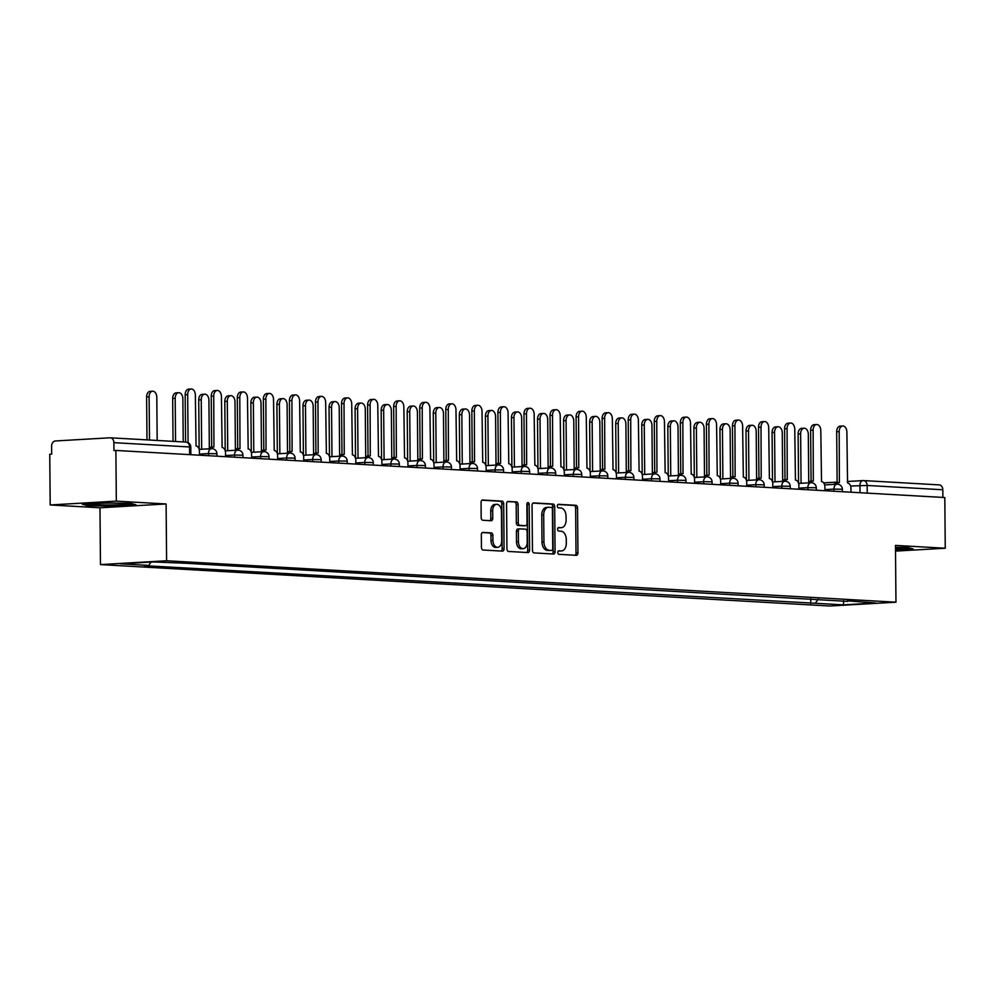 <?xml version="1.0" encoding="UTF-8"?>
<svg xmlns="http://www.w3.org/2000/svg" width="995" height="995" viewBox="0 0 995 995"><rect width="100%" height="100%" fill="white"/><g stroke="black" fill="none" stroke-linecap="round" stroke-linejoin="round"><path stroke-width="1.49" d="M557.747 552.511A1.754 1.144 86.7 0 0 558.904 554.327L576.329 555.309A2.5 1.642 86.7 0 0 576.453 555.309A2.5 1.642 86.7 0 0 577.946 552.909L577.56 507.898A2.5 1.642 86.7 0 0 575.894 505.311L558.469 504.316A1.754 1.144 86.7 0 0 558.506 507.823L560.757 507.947A8.01 5.236 86.7 0 1 566.068 516.243L566.105 519.999A8.01 5.236 86.7 0 1 561.317 527.698A8.01 5.236 86.7 0 1 560.931 527.698L558.668 527.574A1.754 1.144 86.7 0 0 558.705 531.069L560.956 531.193A8.01 5.236 86.7 0 1 566.279 539.501L566.304 543.245A8.01 5.236 86.7 0 1 561.528 550.944A8.01 5.236 86.7 0 1 561.13 550.944L558.879 550.82A1.754 1.144 86.7 0 0 557.747 552.511M482.961 532.387A2.5 1.642 86.7 0 0 482.836 532.387A2.5 1.642 86.7 0 0 481.331 534.8L481.443 547.424A2.5 1.642 86.7 0 0 483.11 550.011L502.463 551.118A2.5 1.642 86.7 0 0 502.587 551.118A2.5 1.642 86.7 0 0 504.079 548.705L503.681 503.706A2.5 1.642 86.7 0 0 502.027 501.119L482.674 500.012A2.5 1.642 86.7 0 0 482.55 500.012A2.5 1.642 86.7 0 0 481.058 502.425L481.182 517.674A2.5 1.642 86.7 0 0 482.849 520.261L491.132 520.733A2.5 1.642 86.7 0 0 491.256 520.733A2.5 1.642 86.7 0 0 492.749 518.333L492.687 510.771A6.704 4.378 86.7 0 1 496.679 504.328A6.704 4.378 86.7 0 1 501.455 511.268L501.716 540.894A6.704 4.378 86.7 0 1 497.711 547.325A6.704 4.378 86.7 0 1 492.935 540.397L492.898 535.459A2.5 1.642 86.7 0 0 491.231 532.86L482.712 532.4M166.6 560.757L166.103 503.967L116.328 501.132L115.88 450.449L944.802 497.537L945.25 548.233L895.463 545.397L895.96 602.199L166.6 560.757L100.47 564.588L829.83 606.017L895.96 602.199M532.449 550.322A2.5 1.642 86.7 0 0 534.104 552.909L553.456 554.016A2.5 1.642 86.7 0 0 553.581 554.016A2.5 1.642 86.7 0 0 555.073 551.603L554.675 506.604A2.5 1.642 86.7 0 0 553.021 504.017L533.668 502.91A2.5 1.642 86.7 0 0 533.544 502.91A2.5 1.642 86.7 0 0 532.051 505.323L532.449 550.322M527.959 552.561L508.607 551.466A2.5 1.642 86.7 0 1 506.94 548.867L506.554 503.868A2.5 1.642 86.7 0 1 508.047 501.468A2.5 1.642 86.7 0 1 508.171 501.468L516.455 501.928A2.5 1.642 86.7 0 1 518.109 504.527L518.271 522.773A2.5 1.642 86.7 0 0 519.937 525.372L525.422 525.683A2.5 1.642 86.7 0 0 525.547 525.683A2.5 1.642 86.7 0 0 527.039 523.27L526.877 504.278A1.754 1.144 86.7 0 1 529.178 504.403L529.576 550.16A2.5 1.642 86.7 0 1 528.084 552.561A2.5 1.642 86.7 0 1 527.959 552.561M116.328 501.132L50.198 504.962L49.75 454.28L51.678 454.168L51.603 446.27A5.099 3.856 -86.7 0 1 55.422 440.959L109.985 437.8A5.099 3.856 -86.7 0 1 110.321 437.8L185.99 442.091A5.099 3.856 93.3 0 1 189.56 446.966L113.878 442.663A5.099 3.856 -86.7 0 0 110.321 437.8M50.198 504.962L99.973 507.786L100.47 564.588M115.88 450.449L113.952 450.561L113.878 442.663M938.907 484.888A5.099 3.856 93.3 0 1 939.243 484.888A5.099 3.856 93.3 0 1 942.812 489.764L867.13 485.46L850.588 486.033M942.874 497.438L942.812 489.764M895.512 551.106L945.25 548.233M847.255 600.843L875.749 602.982L843.362 604.861L815.303 603.269L818.213 599.189M151.153 562.038L148.752 565.396L144.213 565.658L815.303 603.269M148.752 565.396L120.681 563.804L153.068 561.926L185.667 563.257L847.69 601.39M895.512 549.986L913.149 548.966L907.776 547.424L895.488 547.287A16.579 0.945 179.5 0 1 902.788 547.922A16.579 0.945 179.5 0 1 901.955 548.332A16.579 0.945 179.5 0 1 895.5 548.867M166.103 503.967L99.973 507.786M82.286 504.229L87.672 505.758L114.524 506.057L136.016 504.813L130.631 503.271L103.766 502.985L82.286 504.229M810.726 598.766L810.763 603.53M843.362 604.861L843.723 600.644M87.659 505.025L87.672 505.758M558.319 551.006L559.202 551.056A8.01 5.236 86.7 0 0 559.6 551.056A8.01 5.236 86.7 0 0 559.986 551.019M559.787 527.76A8.01 5.236 86.7 0 1 559.389 527.81A8.01 5.236 86.7 0 1 559.003 527.81L558.12 527.76M575.073 555.235A2.5 1.642 86.7 0 0 576.018 553.021L575.632 508.01A2.5 1.642 86.7 0 0 573.966 505.423L557.909 504.515M552.2 553.941A2.5 1.642 86.7 0 0 553.145 551.715L552.747 506.716A2.5 1.642 86.7 0 0 551.093 504.117L532.997 503.097M551.616 550.409A1.754 1.144 86.7 0 0 552.747 548.718L552.412 509.229A1.754 1.144 86.7 0 0 551.242 507.413L548.867 507.276A8.01 5.236 86.7 0 0 548.469 507.276A8.01 5.236 86.7 0 0 543.693 514.975L543.929 541.976A8.01 5.236 86.7 0 0 549.24 550.272L551.616 550.409L549.688 550.521A1.754 1.144 86.7 0 0 549.862 550.509M546.939 507.388A8.01 5.236 86.7 0 0 546.541 507.388A8.01 5.236 86.7 0 0 541.765 515.087L543.693 514.975M549.688 550.521L547.312 550.384A8.01 5.236 86.7 0 1 542.001 542.088L541.765 515.087M507.5 501.642L516.455 501.928M523.743 525.783A2.5 1.642 86.7 0 1 523.619 525.795A2.5 1.642 86.7 0 1 523.494 525.795L518.009 525.484A2.5 1.642 86.7 0 1 516.343 522.885L516.181 504.639A2.5 1.642 86.7 0 0 514.527 502.04M526.703 552.486A2.5 1.642 86.7 0 0 527.649 550.272L527.25 504.515A1.754 1.144 86.7 0 0 527.014 503.458M518.432 541.715A6.704 4.378 86.7 0 0 523.208 548.655A6.704 4.378 86.7 0 0 527.213 542.213L527.114 531.778A2.5 1.642 86.7 0 0 525.459 529.178L519.962 528.867A2.5 1.642 86.7 0 0 519.838 528.867A2.5 1.642 86.7 0 0 518.345 531.28L518.432 541.715L516.504 541.827A6.704 4.378 86.7 0 0 521.28 548.767L523.208 548.655M519.713 528.88L518.034 528.979A2.5 1.642 86.7 0 0 517.91 528.979A2.5 1.642 86.7 0 0 516.417 531.392L518.345 531.28M516.504 541.827L516.417 531.392M497.711 547.325L495.784 547.437A6.704 4.378 86.7 0 1 491.008 540.496L490.97 535.559A2.5 1.642 86.7 0 0 489.304 532.972L482.276 532.574M496.679 504.328L494.751 504.44A6.704 4.378 86.7 0 0 490.759 510.883L492.687 510.771M489.876 520.659A2.5 1.642 86.7 0 0 490.821 518.445L490.759 510.883M501.206 551.043A2.5 1.642 86.7 0 0 502.152 548.817L501.754 503.818A2.5 1.642 86.7 0 0 500.099 501.231L482.003 500.199M808.736 482.227L808.313 434.293A5.87 3.831 86.7 0 0 804.134 428.223A5.87 3.831 86.7 0 0 800.627 433.857L801.062 483.296M798.562 483.346L798.127 434.007A5.87 3.831 -93.3 0 1 801.634 428.372L804.134 428.223M850.986 492.214L850.961 488.309A5.099 3.333 86.7 0 0 847.566 483.023L846.882 432.066A5.87 3.831 86.7 0 0 842.69 425.984A5.87 3.831 86.7 0 0 839.195 431.631L839.382 482.55A5.099 3.333 86.7 0 0 839.133 482.55A5.099 3.333 86.7 0 0 836.857 484.204M834.345 484.354A5.099 3.333 -93.3 0 1 836.633 482.699A5.099 3.333 -93.3 0 1 836.882 482.699L838.885 482.587M837.131 482.674L836.683 431.78A5.87 3.831 -93.3 0 1 840.19 426.134L842.69 425.984M782.679 480.747L782.257 432.813A5.87 3.831 86.7 0 0 778.078 426.743A5.87 3.831 86.7 0 0 774.57 432.377L775.005 481.816M772.493 481.866L772.07 432.526A5.87 3.831 -93.3 0 1 775.565 426.892L778.078 426.743M756.61 479.267L756.2 431.332A5.87 3.831 86.7 0 0 752.009 425.263A5.87 3.831 86.7 0 0 748.514 430.897L748.936 480.336M746.437 480.386L746.001 431.046A5.87 3.831 -93.3 0 1 749.509 425.4L752.009 425.263M911.507 548.494L895.5 549.414M110.818 503.06A16.579 0.945 179.5 0 0 93.48 503.843A16.579 0.945 179.5 0 0 92.647 504.067A16.579 0.945 179.5 0 0 105.594 504.962A16.579 0.945 179.5 0 0 124.81 504.179A16.579 0.945 179.5 0 0 125.644 503.769A16.579 0.945 179.5 0 0 118.019 503.134M134.362 504.341L114.363 505.497L88.331 505.211L84.438 504.104M824.93 490.734L824.892 486.816A5.099 3.333 86.7 0 0 821.509 481.543L820.813 430.586A5.87 3.831 86.7 0 0 816.634 424.504A5.87 3.831 86.7 0 0 813.126 430.151L813.325 481.07A5.099 3.333 86.7 0 0 813.077 481.07A5.099 3.333 86.7 0 0 810.788 482.724M808.288 482.873A5.099 3.333 -93.3 0 1 810.564 481.219A5.099 3.333 -93.3 0 1 810.813 481.219L812.828 481.107M811.074 481.194L810.626 430.3A5.87 3.831 -93.3 0 1 814.134 424.654L816.634 424.504M798.873 489.254L798.836 485.336A5.099 3.333 86.7 0 0 795.453 480.063L794.756 429.106A5.87 3.831 86.7 0 0 790.577 423.024A5.87 3.831 86.7 0 0 787.07 428.671L787.269 479.59A5.099 3.333 86.7 0 0 787.008 479.59A5.099 3.333 86.7 0 0 784.732 481.244M782.219 481.393A5.099 3.333 -93.3 0 1 784.508 479.739A5.099 3.333 -93.3 0 1 784.756 479.739L786.771 479.627M785.005 479.714L784.57 428.808A5.87 3.831 -93.3 0 1 788.065 423.173L790.577 423.024M730.554 477.787L730.131 429.852A5.87 3.831 86.7 0 0 725.952 423.783A5.87 3.831 86.7 0 0 722.445 429.417L722.88 478.856M720.38 478.906L719.945 429.566A5.87 3.831 -93.3 0 1 723.452 423.92L725.952 423.783M704.497 476.306L704.074 428.372A5.87 3.831 86.7 0 0 699.895 422.303A5.87 3.831 86.7 0 0 696.388 427.937L696.823 477.364M694.311 477.426L693.888 428.086A5.87 3.831 -93.3 0 1 697.383 422.44L699.895 422.303M678.428 474.826L678.018 426.892A5.87 3.831 86.7 0 0 673.826 420.823A5.87 3.831 86.7 0 0 670.332 426.457L670.754 475.884M668.254 475.946L667.819 426.606A5.87 3.831 -93.3 0 1 671.326 420.96L673.826 420.823M772.804 487.774L772.779 483.856A5.099 3.333 86.7 0 0 769.384 478.583L768.7 427.626A5.87 3.831 86.7 0 0 764.508 421.544A5.87 3.831 86.7 0 0 761.013 427.191L761.2 478.11A5.099 3.333 86.7 0 0 760.951 478.11A5.099 3.333 86.7 0 0 758.675 479.764M756.163 479.913A5.099 3.333 -93.3 0 1 758.451 478.259A5.099 3.333 -93.3 0 1 758.7 478.259L760.702 478.147M758.949 478.234L758.501 427.328A5.87 3.831 -93.3 0 1 762.008 421.693L764.508 421.544M746.747 486.294L746.71 482.376A5.099 3.333 86.7 0 0 743.327 477.103L742.631 426.146A5.87 3.831 86.7 0 0 738.452 420.064A5.87 3.831 86.7 0 0 734.944 425.711L735.143 476.63A5.099 3.333 86.7 0 0 734.895 476.63A5.099 3.333 86.7 0 0 732.606 478.284M730.106 478.433A5.099 3.333 -93.3 0 1 732.382 476.779A5.099 3.333 -93.3 0 1 732.631 476.779L734.646 476.655M732.892 476.754L732.444 425.848A5.87 3.831 -93.3 0 1 735.952 420.213L738.452 420.064M720.691 484.814L720.654 480.896A5.099 3.333 86.7 0 0 717.271 475.622L716.574 424.666A5.87 3.831 86.7 0 0 712.395 418.584A5.87 3.831 86.7 0 0 708.888 424.231L709.087 475.15A5.099 3.333 86.7 0 0 708.838 475.15A5.099 3.333 86.7 0 0 706.549 476.804M704.037 476.953A5.099 3.333 -93.3 0 1 706.326 475.299A5.099 3.333 -93.3 0 1 706.574 475.299L708.589 475.175M706.823 475.262L706.388 424.367A5.87 3.831 -93.3 0 1 709.883 418.733L712.395 418.584M652.372 473.346L651.949 425.412A5.87 3.831 86.7 0 0 647.77 419.343A5.87 3.831 86.7 0 0 644.262 424.977L644.698 474.404M642.198 474.466L641.763 425.126A5.87 3.831 -93.3 0 1 645.27 419.48L647.77 419.343M694.622 483.334L694.597 479.416A5.099 3.333 86.7 0 0 691.202 474.13L690.518 423.186A5.87 3.831 86.7 0 0 686.326 417.104A5.87 3.831 86.7 0 0 682.831 422.751L683.018 473.67A5.099 3.333 86.7 0 0 682.769 473.67A5.099 3.333 86.7 0 0 680.493 475.324M677.981 475.473A5.099 3.333 -93.3 0 1 680.269 473.819A5.099 3.333 -93.3 0 1 680.518 473.819L682.52 473.695M680.767 473.782L680.319 422.887A5.87 3.831 -93.3 0 1 683.826 417.253L686.326 417.104M626.315 471.854L625.892 423.932A5.87 3.831 86.7 0 0 621.713 417.863A5.87 3.831 86.7 0 0 618.206 423.497L618.641 472.923M616.129 472.986L615.706 423.646A5.87 3.831 -93.3 0 1 619.201 417.999L621.713 417.863M668.565 481.854L668.528 477.936A5.099 3.333 86.7 0 0 665.145 472.65L664.449 421.706A5.87 3.831 86.7 0 0 660.27 415.624A5.87 3.831 86.7 0 0 656.762 421.271L656.961 472.19A5.099 3.333 86.7 0 0 656.712 472.19A5.099 3.333 86.7 0 0 654.424 473.844M651.924 473.993A5.099 3.333 -93.3 0 1 654.2 472.339A5.099 3.333 -93.3 0 1 654.449 472.339L656.464 472.215M654.71 472.302L654.262 421.407A5.87 3.831 -93.3 0 1 657.77 415.773L660.27 415.624M600.246 470.374L599.836 422.452A5.87 3.831 86.7 0 0 595.644 416.383A5.87 3.831 86.7 0 0 592.149 422.017L592.585 471.443M590.072 471.506L589.637 422.166A5.87 3.831 -93.3 0 1 593.144 416.519L595.644 416.383M642.509 480.374L642.471 476.456A5.099 3.333 86.7 0 0 639.088 471.17L638.392 420.226A5.87 3.831 86.7 0 0 634.213 414.144A5.87 3.831 86.7 0 0 630.706 419.79L630.905 470.71A5.099 3.333 86.7 0 0 630.656 470.71A5.099 3.333 86.7 0 0 628.367 472.364M625.867 472.513A5.099 3.333 -93.3 0 1 628.144 470.859A5.099 3.333 -93.3 0 1 628.392 470.859L630.407 470.734M628.641 470.822L628.206 419.927A5.87 3.831 -93.3 0 1 631.701 414.293L634.213 414.144M574.19 468.894L573.767 420.972A5.87 3.831 86.7 0 0 569.588 414.903A5.87 3.831 86.7 0 0 566.08 420.537L566.516 469.963M564.016 470.026L563.58 420.686A5.87 3.831 -93.3 0 1 567.088 415.039L569.588 414.903M616.44 478.894L616.415 474.976A5.099 3.333 86.7 0 0 613.019 469.69L612.335 418.746A5.87 3.831 86.7 0 0 608.144 412.664A5.87 3.831 86.7 0 0 604.649 418.31L604.836 469.23A5.099 3.333 86.7 0 0 604.587 469.23A5.099 3.333 86.7 0 0 602.311 470.884M599.798 471.033A5.099 3.333 -93.3 0 1 602.087 469.379A5.099 3.333 -93.3 0 1 602.336 469.379L604.338 469.254M602.584 469.341L602.137 418.447A5.87 3.831 -93.3 0 1 605.644 412.813L608.144 412.664M548.133 467.414L547.71 419.492A5.87 3.831 86.7 0 0 543.531 413.422A5.87 3.831 86.7 0 0 540.024 419.057L540.459 468.483M537.947 468.546L537.524 419.206A5.87 3.831 -93.3 0 1 541.019 413.559L543.531 413.422M590.383 477.413L590.346 473.496A5.099 3.333 86.7 0 0 586.963 468.21L586.266 417.266A5.87 3.831 86.7 0 0 582.087 411.184A5.87 3.831 86.7 0 0 578.58 416.83L578.779 467.749A5.099 3.333 86.7 0 0 578.53 467.749A5.099 3.333 86.7 0 0 576.242 469.404M573.742 469.553A5.099 3.333 -93.3 0 1 576.018 467.899A5.099 3.333 -93.3 0 1 576.279 467.899L578.282 467.774M576.528 467.861L576.08 416.967A5.87 3.831 -93.3 0 1 579.587 411.333L582.087 411.184M522.064 465.934L521.654 418.012A5.87 3.831 86.7 0 0 517.475 411.93A5.87 3.831 86.7 0 0 513.967 417.577L514.403 467.003M511.89 467.065L511.455 417.726A5.87 3.831 -93.3 0 1 514.962 412.079L517.475 411.93M564.327 475.933L564.289 472.016A5.099 3.333 86.7 0 0 560.906 466.73L560.21 415.786A5.87 3.831 86.7 0 0 556.031 409.704A5.87 3.831 86.7 0 0 552.524 415.338L552.722 466.269A5.099 3.333 86.7 0 0 552.474 466.269A5.099 3.333 86.7 0 0 550.185 467.924M547.685 468.073A5.099 3.333 -93.3 0 1 549.961 466.419A5.099 3.333 -93.3 0 1 550.21 466.419L552.225 466.294M550.459 466.381L550.024 415.487A5.87 3.831 -93.3 0 1 553.519 409.853L556.031 409.704M496.007 464.454L495.585 416.532A5.87 3.831 86.7 0 0 491.406 410.45A5.87 3.831 86.7 0 0 487.911 416.097L488.334 465.523M485.834 465.585L485.398 416.246A5.87 3.831 -93.3 0 1 488.906 410.599L491.406 410.45M538.258 474.441L538.233 470.535A5.099 3.333 86.7 0 0 534.85 465.25L534.153 414.306A5.87 3.831 86.7 0 0 529.962 408.224A5.87 3.831 86.7 0 0 526.467 413.858L526.654 464.789A5.099 3.333 86.7 0 0 526.405 464.789A5.099 3.333 86.7 0 0 524.129 466.444M521.616 466.593A5.099 3.333 -93.3 0 1 523.905 464.939A5.099 3.333 -93.3 0 1 524.154 464.939L526.156 464.814M524.402 464.901L523.955 414.007A5.87 3.831 -93.3 0 1 527.462 408.373L529.962 408.224M469.951 462.974L469.528 415.052A5.87 3.831 86.7 0 0 465.349 408.97A5.87 3.831 86.7 0 0 461.842 414.616L462.277 464.043M459.765 464.105L459.342 414.766A5.87 3.831 -93.3 0 1 462.837 409.119L465.349 408.97M512.201 472.961L512.164 469.055A5.099 3.333 86.7 0 0 508.781 463.769L508.084 412.813A5.87 3.831 86.7 0 0 503.905 406.744A5.87 3.831 86.7 0 0 500.398 412.378L500.597 463.309A5.099 3.333 86.7 0 0 500.348 463.309A5.099 3.333 86.7 0 0 498.06 464.963M495.56 465.113A5.099 3.333 -93.3 0 1 497.836 463.446A5.099 3.333 -93.3 0 1 498.097 463.446L500.099 463.334M498.346 463.421L497.898 412.527A5.87 3.831 -93.3 0 1 501.405 406.893L503.905 406.744M443.882 461.493L443.471 413.572A5.87 3.831 86.7 0 0 439.292 407.49A5.87 3.831 86.7 0 0 435.785 413.136L436.22 462.563M433.708 462.625L433.273 413.273A5.87 3.831 -93.3 0 1 436.78 407.639L439.292 407.49M486.145 471.481L486.107 467.575A5.099 3.333 86.7 0 0 482.724 462.289L482.028 411.333A5.87 3.831 86.7 0 0 477.849 405.263A5.87 3.831 86.7 0 0 474.341 410.898L474.54 461.829A5.099 3.333 86.7 0 0 474.292 461.829A5.099 3.333 86.7 0 0 472.003 463.483M469.503 463.633A5.099 3.333 -93.3 0 1 471.779 461.966A5.099 3.333 -93.3 0 1 472.028 461.966L474.043 461.854M472.277 461.941L471.841 411.047A5.87 3.831 -93.3 0 1 475.336 405.413L477.849 405.263M417.825 460.013L417.402 412.092A5.87 3.831 86.7 0 0 413.224 406.01A5.87 3.831 86.7 0 0 409.729 411.656L410.151 461.083M407.651 461.145L407.216 411.793A5.87 3.831 -93.3 0 1 410.724 406.159L413.224 406.01M460.076 470.001L460.051 466.095A5.099 3.333 86.7 0 0 456.668 460.809L455.971 409.853A5.87 3.831 86.7 0 0 451.78 403.783A5.87 3.831 86.7 0 0 448.285 409.418L448.471 460.349A5.099 3.333 86.7 0 0 448.223 460.349A5.099 3.333 86.7 0 0 445.947 462.003M443.434 462.153A5.099 3.333 -93.3 0 1 445.723 460.486A5.099 3.333 -93.3 0 1 445.971 460.486L447.974 460.374M446.22 460.461L445.772 409.567A5.87 3.831 -93.3 0 1 449.28 403.933L451.78 403.783M391.769 458.533L391.346 410.612A5.87 3.831 86.7 0 0 387.167 404.53A5.87 3.831 86.7 0 0 383.66 410.176L384.095 459.603M381.582 459.665L381.16 410.313A5.87 3.831 -93.3 0 1 384.655 404.679L387.167 404.53M434.019 468.521L433.982 464.615A5.099 3.333 86.7 0 0 430.599 459.329L429.902 408.373A5.87 3.831 86.7 0 0 425.723 402.303A5.87 3.831 86.7 0 0 422.216 407.938L422.415 458.869A5.099 3.333 86.7 0 0 422.166 458.869A5.099 3.333 86.7 0 0 419.878 460.523M417.378 460.66A5.099 3.333 -93.3 0 1 419.654 459.006A5.099 3.333 -93.3 0 1 419.915 459.006L421.917 458.894M420.164 458.981L419.716 408.087A5.87 3.831 -93.3 0 1 423.223 402.453L425.723 402.303M365.7 457.053L365.289 409.132A5.87 3.831 86.7 0 0 361.11 403.05A5.87 3.831 86.7 0 0 357.603 408.696L358.038 458.123M355.526 458.185L355.091 408.833A5.87 3.831 -93.3 0 1 358.598 403.199L361.11 403.05M407.962 467.041L407.925 463.135A5.099 3.333 86.7 0 0 404.542 457.849L403.846 406.893A5.87 3.831 86.7 0 0 399.667 400.823A5.87 3.831 86.7 0 0 396.159 406.457L396.358 457.389A5.099 3.333 86.7 0 0 396.109 457.389A5.099 3.333 86.7 0 0 393.821 459.043M391.321 459.18A5.099 3.333 -93.3 0 1 393.597 457.526A5.099 3.333 -93.3 0 1 393.846 457.526L395.861 457.414M394.095 457.501L393.659 406.607A5.87 3.831 -93.3 0 1 397.154 400.96L399.667 400.823M339.643 455.573L339.22 407.651A5.87 3.831 86.7 0 0 335.041 401.57A5.87 3.831 86.7 0 0 331.546 407.216L331.969 456.643M329.469 456.705L329.034 407.353A5.87 3.831 -93.3 0 1 332.541 401.719L335.041 401.57M381.906 465.56L381.869 461.655A5.099 3.333 86.7 0 0 378.486 456.369L377.789 405.413A5.87 3.831 86.7 0 0 373.598 399.343A5.87 3.831 86.7 0 0 370.103 404.977L370.289 455.909A5.099 3.333 86.7 0 0 370.04 455.909A5.099 3.333 86.7 0 0 367.764 457.563M365.252 457.7A5.099 3.333 -93.3 0 1 367.541 456.046A5.099 3.333 -93.3 0 1 367.789 456.046L369.792 455.934M368.038 456.021L367.59 405.127A5.87 3.831 -93.3 0 1 371.098 399.48L373.598 399.343M313.587 454.093L313.164 406.171A5.87 3.831 86.7 0 0 308.985 400.089A5.87 3.831 86.7 0 0 305.477 405.736L305.913 455.163M303.4 455.225L302.977 405.873A5.87 3.831 -93.3 0 1 306.472 400.239L308.985 400.089M355.837 464.08L355.8 460.175A5.099 3.333 86.7 0 0 352.417 454.889L351.72 403.933A5.87 3.831 86.7 0 0 347.541 397.863A5.87 3.831 86.7 0 0 344.034 403.497L344.233 454.429A5.099 3.333 86.7 0 0 343.984 454.429A5.099 3.333 86.7 0 0 341.695 456.083M339.195 456.22A5.099 3.333 -93.3 0 1 341.472 454.566A5.099 3.333 -93.3 0 1 341.733 454.566L343.735 454.454M341.981 454.541L341.534 403.647A5.87 3.831 -93.3 0 1 345.041 398L347.541 397.863M287.518 452.613L287.107 404.691A5.87 3.831 86.7 0 0 282.928 398.609A5.87 3.831 86.7 0 0 279.421 404.256L279.856 453.683M277.344 453.745L276.908 404.393A5.87 3.831 -93.3 0 1 280.416 398.759L282.928 398.609M329.78 462.6L329.743 458.695A5.099 3.333 86.7 0 0 326.36 453.409L325.663 402.453A5.87 3.831 86.7 0 0 321.485 396.383A5.87 3.831 86.7 0 0 317.977 402.017L318.176 452.949A5.099 3.333 86.7 0 0 317.927 452.949A5.099 3.333 86.7 0 0 315.639 454.603M313.139 454.74A5.099 3.333 -93.3 0 1 315.415 453.086A5.099 3.333 -93.3 0 1 315.664 453.086L317.679 452.974M315.912 453.061L315.477 402.167A5.87 3.831 -93.3 0 1 318.972 396.52L321.485 396.383M261.461 451.133L261.038 403.211A5.87 3.831 86.7 0 0 256.859 397.129A5.87 3.831 86.7 0 0 253.364 402.776L253.787 452.203M251.287 452.252L250.852 402.913A5.87 3.831 -93.3 0 1 254.359 397.279L256.859 397.129M303.724 461.12L303.686 457.215A5.099 3.333 86.7 0 0 300.303 451.929L299.607 400.973A5.87 3.831 86.7 0 0 295.428 394.903A5.87 3.831 86.7 0 0 291.921 400.537L292.107 451.469A5.099 3.333 86.7 0 0 291.858 451.469A5.099 3.333 86.7 0 0 289.582 453.123M287.07 453.26A5.099 3.333 -93.3 0 1 289.358 451.606A5.099 3.333 -93.3 0 1 289.607 451.606L291.61 451.494M289.856 451.581L289.408 400.687A5.87 3.831 -93.3 0 1 292.916 395.04L295.428 394.903M235.405 449.653L234.982 401.731A5.87 3.831 86.7 0 0 230.803 395.649A5.87 3.831 86.7 0 0 227.295 401.296L227.731 450.723M225.218 450.772L224.795 401.433A5.87 3.831 -93.3 0 1 228.29 395.799L230.803 395.649M277.655 459.64L277.617 455.735A5.099 3.333 86.7 0 0 274.234 450.449L273.538 399.492A5.87 3.831 86.7 0 0 269.359 393.423A5.87 3.831 86.7 0 0 265.864 399.057L266.051 449.976A5.099 3.333 86.7 0 0 265.802 449.976A5.099 3.333 86.7 0 0 263.513 451.643M261.013 451.78A5.099 3.333 -93.3 0 1 263.289 450.126A5.099 3.333 -93.3 0 1 263.551 450.126L265.553 450.014M263.799 450.101L263.352 399.206A5.87 3.831 -93.3 0 1 266.859 393.56L269.359 393.423M209.336 448.173L208.925 400.251A5.87 3.831 86.7 0 0 204.746 394.169A5.87 3.831 86.7 0 0 201.239 399.803L201.674 449.242M199.162 449.292L198.726 399.953A5.87 3.831 -93.3 0 1 202.234 394.318L204.746 394.169M251.598 458.16L251.561 454.255A5.099 3.333 86.7 0 0 248.178 448.969L247.481 398.012A5.87 3.831 86.7 0 0 243.302 391.943A5.87 3.831 86.7 0 0 239.795 397.577L239.994 448.496A5.099 3.333 86.7 0 0 239.745 448.496A5.099 3.333 86.7 0 0 237.457 450.163M234.957 450.3A5.099 3.333 -93.3 0 1 237.233 448.646A5.099 3.333 -93.3 0 1 237.482 448.646L239.496 448.534M237.73 448.621L237.295 397.726A5.87 3.831 -93.3 0 1 240.79 392.08L243.302 391.943M183.242 441.942L182.856 398.771A5.87 3.831 86.7 0 0 178.677 392.689A5.87 3.831 86.7 0 0 175.182 398.323L175.555 441.506M173.043 441.357L172.67 398.473A5.87 3.831 -93.3 0 1 176.177 392.838L178.677 392.689M225.542 456.68L225.504 452.775A5.099 3.333 86.7 0 0 222.121 447.489L221.425 396.532A5.87 3.831 86.7 0 0 217.246 390.463A5.87 3.831 86.7 0 0 213.738 396.097L213.925 447.016A5.099 3.333 86.7 0 0 213.676 447.016A5.099 3.333 86.7 0 0 211.4 448.683M208.888 448.82A5.099 3.333 -93.3 0 1 211.176 447.165A5.099 3.333 -93.3 0 1 211.425 447.165L213.427 447.053M211.674 447.141L211.226 396.246A5.87 3.831 -93.3 0 1 214.733 390.6L217.246 390.463M157.173 440.462L156.8 397.291A5.87 3.831 86.7 0 0 152.621 391.209A5.87 3.831 86.7 0 0 149.113 396.843L149.499 440.026M146.986 439.877L146.613 396.993A5.87 3.831 -93.3 0 1 150.108 391.358L152.621 391.209M199.473 455.2L199.435 451.295A5.099 3.333 86.7 0 0 196.052 446.009L195.356 395.052A5.87 3.831 86.7 0 0 191.177 388.983A5.87 3.831 86.7 0 0 187.682 394.617L188.092 442.688M185.58 442.066L185.169 394.766A5.87 3.831 -93.3 0 1 188.677 389.12L191.177 388.983M860.003 492.724L859.941 485.498A5.099 3.333 86.7 0 1 862.988 480.585A5.099 3.333 86.7 0 1 863.237 480.585A5.099 3.856 93.3 0 1 863.573 480.585A5.099 3.856 93.3 0 1 867.13 485.46L867.205 493.134M823.686 482.873L837.118 482.102L823.673 482.861M939.243 484.888L863.573 480.585A5.099 5.099 0 0 0 862.988 480.585L847.305 481.493L862.74 480.622M208.49 455.71L208.465 453.571L199.46 454.093M234.546 457.19L234.521 455.051L225.529 455.573M260.603 458.67L260.591 456.531L251.586 457.053M286.672 460.15L286.647 458.011L277.642 458.533M312.728 461.63L312.704 459.491L303.711 460.013M338.785 463.11L338.773 460.971L329.768 461.493M364.854 464.59L364.829 462.451L355.824 462.974M390.911 466.07L390.886 463.944L381.893 464.454M416.967 467.55L416.955 465.424L407.95 465.934M443.036 469.031L443.011 466.904L434.007 467.414M469.093 470.523L469.068 468.384L460.076 468.906M495.149 472.003L495.137 469.864L486.132 470.386M521.218 473.483L521.193 471.344L512.189 471.866M547.275 474.963L547.25 472.824L538.258 473.346M573.331 476.443L573.319 474.304L564.314 474.826M599.4 477.923L599.376 475.784L590.371 476.306M625.457 479.403L625.432 477.264L616.44 477.787M651.514 480.883L651.501 478.744L642.496 479.267M677.583 482.364L677.558 480.224L668.553 480.747M703.639 483.844L703.614 481.704L694.622 482.227M729.696 485.324L729.683 483.184L720.678 483.707M755.752 486.804L755.74 484.664L746.735 485.187M781.821 488.284L781.796 486.145L772.804 486.667M807.878 489.764L807.865 487.625L798.861 488.147M833.934 491.244L833.922 489.105L824.917 489.627M842.392 491.729L842.367 489.254L833.922 489.105A5.099 3.333 -93.3 0 1 836.969 484.204A5.099 3.333 -93.3 0 1 837.218 484.204M816.323 490.249L816.298 487.774L807.865 487.625A5.099 3.333 -93.3 0 1 810.913 482.724A5.099 3.333 -93.3 0 1 811.161 482.724M790.266 488.769L790.241 486.294L781.796 486.145A5.099 3.333 -93.3 0 1 784.844 481.244A5.099 3.333 -93.3 0 1 785.092 481.244M764.21 487.289L764.185 484.814L755.74 484.664A5.099 3.333 -93.3 0 1 758.787 479.764A5.099 3.333 -93.3 0 1 759.036 479.764M738.141 485.796L738.128 483.334L729.683 483.184A5.099 3.333 -93.3 0 1 732.73 478.284A5.099 3.333 -93.3 0 1 732.979 478.284M712.084 484.316L712.059 481.854L703.614 481.704A5.099 3.333 -93.3 0 1 706.661 476.804A5.099 3.333 -93.3 0 1 706.91 476.804M686.028 482.836L686.003 480.374L677.558 480.224A5.099 3.333 -93.3 0 1 680.605 475.324A5.099 3.333 -93.3 0 1 680.854 475.324M659.959 481.356L659.946 478.894L651.501 478.744A5.099 3.333 -93.3 0 1 654.548 473.844A5.099 3.333 -93.3 0 1 654.797 473.844M633.902 479.876L633.877 477.413L625.432 477.264A5.099 3.333 -93.3 0 1 628.479 472.364A5.099 3.333 -93.3 0 1 628.728 472.364M607.846 478.396L607.821 475.933L599.376 475.784A5.099 3.333 -93.3 0 1 602.423 470.884A5.099 3.333 -93.3 0 1 602.671 470.884M581.776 476.916L581.764 474.441L573.319 474.304A5.099 3.333 -93.3 0 1 576.366 469.391A5.099 3.333 -93.3 0 1 576.615 469.391M555.72 475.436L555.695 472.961L547.25 472.824A5.099 3.333 -93.3 0 1 550.297 467.911A5.099 3.333 -93.3 0 1 550.546 467.911M529.663 473.956L529.638 471.481L521.193 471.344A5.099 3.333 -93.3 0 1 524.241 466.431A5.099 3.333 -93.3 0 1 524.489 466.431M503.594 472.476L503.582 470.001L495.137 469.864A5.099 3.333 -93.3 0 1 498.184 464.951A5.099 3.333 -93.3 0 1 498.433 464.951M477.538 470.996L477.513 468.521L469.068 468.384A5.099 3.333 -93.3 0 1 472.115 463.471A5.099 3.333 -93.3 0 1 472.364 463.471M451.481 469.516L451.456 467.041L443.011 466.904A5.099 3.333 -93.3 0 1 446.058 461.991A5.099 3.333 -93.3 0 1 446.307 461.991M425.412 468.036L425.4 465.56L416.955 465.424A5.099 3.333 -93.3 0 1 420.002 460.511A5.099 3.333 -93.3 0 1 420.251 460.511M399.356 466.555L399.331 464.08L390.886 463.944A5.099 3.333 -93.3 0 1 393.933 459.031A5.099 3.333 -93.3 0 1 394.182 459.031M373.299 465.075L373.274 462.6L364.829 462.451A5.099 3.333 -93.3 0 1 367.876 457.551A5.099 3.333 -93.3 0 1 368.125 457.551M347.23 463.595L347.218 461.12L338.773 460.971A5.099 3.333 -93.3 0 1 341.82 456.071A5.099 3.333 -93.3 0 1 342.069 456.071M321.174 462.115L321.149 459.64L312.704 459.491A5.099 3.333 -93.3 0 1 315.751 454.591A5.099 3.333 -93.3 0 1 316.012 454.591M295.117 460.635L295.092 458.16L286.647 458.011A5.099 3.333 -93.3 0 1 289.694 453.111A5.099 3.333 -93.3 0 1 289.943 453.111M269.048 459.155L269.036 456.68L260.591 456.531A5.099 3.333 -93.3 0 1 263.638 451.63A5.099 3.333 -93.3 0 1 263.886 451.63M242.991 457.675L242.967 455.2L234.521 455.051A5.099 3.333 -93.3 0 1 237.569 450.15A5.099 3.333 -93.3 0 1 237.83 450.15M216.935 456.195L216.91 453.72L208.465 453.571A5.099 3.333 -93.3 0 1 211.512 448.67A5.099 3.333 -93.3 0 1 211.761 448.67M189.622 454.64L189.56 446.966L190.804 447.141A5.099 5.099 0 0 0 185.99 442.091A5.099 3.856 93.3 0 0 185.655 442.091M559.202 551.056L561.13 550.944M559.003 527.81L560.931 527.698M573.966 505.423L575.894 505.311M575.632 508.01L577.56 507.898M576.018 553.021L577.946 552.909M551.093 504.117L553.021 504.017M552.747 506.716L554.675 506.604M553.145 551.715L555.073 551.603M542.001 542.088L543.929 541.976M547.312 550.384L549.24 550.272M516.181 504.639L518.109 504.527M516.343 522.885L518.271 522.773M518.009 525.484L519.937 525.372M523.494 525.795L525.422 525.683M527.25 504.515L529.178 504.403M527.649 550.272L529.576 550.16M489.304 532.972L491.231 532.86M490.97 535.559L492.898 535.459M491.008 540.496L492.935 540.397M490.821 518.445L492.749 518.333M500.099 501.231L502.027 501.119M501.754 503.818L503.681 503.706M502.152 548.817L504.079 548.705M798.127 434.007L800.627 433.857M839.195 431.631L836.683 431.78M772.07 432.526L774.57 432.377M746.001 431.046L748.514 430.897M813.126 430.151L810.626 430.3M787.07 428.671L784.57 428.808M719.945 429.566L722.445 429.417M693.888 428.086L696.388 427.937M667.819 426.606L670.332 426.457M761.013 427.191L758.501 427.328M734.944 425.711L732.444 425.848M708.888 424.231L706.388 424.367M641.763 425.126L644.262 424.977M682.831 422.751L680.319 422.887M615.706 423.646L618.206 423.497M656.762 421.271L654.262 421.407M589.637 422.166L592.149 422.017M630.706 419.79L628.206 419.927M563.58 420.686L566.08 420.537M604.649 418.31L602.137 418.447M537.524 419.206L540.024 419.057M578.58 416.83L576.08 416.967M511.455 417.726L513.967 417.577M552.524 415.338L550.024 415.487M485.398 416.246L487.911 416.097M526.467 413.858L523.955 414.007M459.342 414.766L461.842 414.616M500.398 412.378L497.898 412.527M433.273 413.273L435.785 413.136M474.341 410.898L471.841 411.047M407.216 411.793L409.729 411.656M448.285 409.418L445.772 409.567M381.16 410.313L383.66 410.176M422.216 407.938L419.716 408.087M355.091 408.833L357.603 408.696M396.159 406.457L393.659 406.607M329.034 407.353L331.546 407.216M370.103 404.977L367.59 405.127M302.977 405.873L305.477 405.736M344.034 403.497L341.534 403.647M276.908 404.393L279.421 404.256M317.977 402.017L315.477 402.167M250.852 402.913L253.364 402.776M291.921 400.537L289.408 400.687M224.795 401.433L227.295 401.296M265.864 399.057L263.352 399.206M198.726 399.953L201.239 399.803M239.795 397.577L237.295 397.726M172.67 398.473L175.182 398.323M213.738 396.097L211.226 396.246M146.613 396.993L149.113 396.843M187.682 394.617L185.169 394.766M842.367 489.254A5.099 5.099 0 0 0 836.969 484.204L824.644 484.913M816.298 487.774A5.099 5.099 0 0 0 810.913 482.724L798.575 483.433M790.241 486.294A5.099 5.099 0 0 0 784.844 481.244L772.518 481.953M764.185 484.814A5.099 5.099 0 0 0 758.787 479.764L746.461 480.473M738.128 483.334A5.099 5.099 0 0 0 732.73 478.284L720.392 478.993M712.059 481.854A5.099 5.099 0 0 0 706.661 476.804L694.336 477.513M686.003 480.374A5.099 5.099 0 0 0 680.605 475.324L668.279 476.033M659.946 478.894A5.099 5.099 0 0 0 654.548 473.844L642.21 474.553M633.877 477.413A5.099 5.099 0 0 0 628.479 472.364L616.154 473.073M607.821 475.933A5.099 5.099 0 0 0 602.423 470.884L590.097 471.593M581.764 474.441A5.099 5.099 0 0 0 576.366 469.391L564.028 470.113M555.695 472.961A5.099 5.099 0 0 0 550.297 467.911L537.972 468.633M529.638 471.481A5.099 5.099 0 0 0 524.241 466.431L511.915 467.152M503.582 470.001A5.099 5.099 0 0 0 498.184 464.951L485.858 465.672M477.513 468.521A5.099 5.099 0 0 0 472.115 463.471L459.789 464.192M451.456 467.041A5.099 5.099 0 0 0 446.058 461.991L433.733 462.712M425.4 465.56A5.099 5.099 0 0 0 420.002 460.511L407.676 461.232M399.331 464.08A5.099 5.099 0 0 0 393.933 459.031L381.607 459.752M373.274 462.6A5.099 5.099 0 0 0 367.876 457.551L355.551 458.272M347.218 461.12A5.099 5.099 0 0 0 341.82 456.071L329.494 456.792M321.149 459.64A5.099 5.099 0 0 0 315.751 454.591L303.425 455.3M295.092 458.16A5.099 5.099 0 0 0 289.694 453.111L277.369 453.819M269.036 456.68A5.099 5.099 0 0 0 263.638 451.63L251.312 452.339M242.967 455.2A5.099 5.099 0 0 0 237.569 450.15L225.243 450.859M216.91 453.72A5.099 5.099 0 0 0 211.512 448.67L199.187 449.379M190.866 454.715L190.804 447.141M559.6 551.056L561.528 550.944M559.389 527.81L561.317 527.698M549.775 550.521L551.703 550.409M546.541 507.388L548.469 507.276M523.619 525.795L525.547 525.683M517.91 528.979L519.838 528.867M839.133 482.55L836.633 482.699M813.077 481.07L810.564 481.219M787.008 479.59L784.508 479.739M760.951 478.11L758.451 478.259M734.895 476.63L732.382 476.779M708.838 475.15L706.326 475.299M682.769 473.67L680.269 473.819M656.712 472.19L654.2 472.339M630.656 470.71L628.144 470.859M604.587 469.23L602.087 469.379M578.53 467.749L576.018 467.899M552.474 466.269L549.961 466.419M526.405 464.789L523.905 464.939M500.348 463.309L497.836 463.446M474.292 461.829L471.779 461.966M448.223 460.349L445.723 460.486M422.166 458.869L419.654 459.006M396.109 457.389L393.597 457.526M370.04 455.909L367.541 456.046M343.984 454.429L341.472 454.566M317.927 452.949L315.415 453.086M291.858 451.469L289.358 451.606M265.802 449.976L263.289 450.126M239.745 448.496L237.233 448.646M213.676 447.016L211.176 447.165"/></g></svg>
